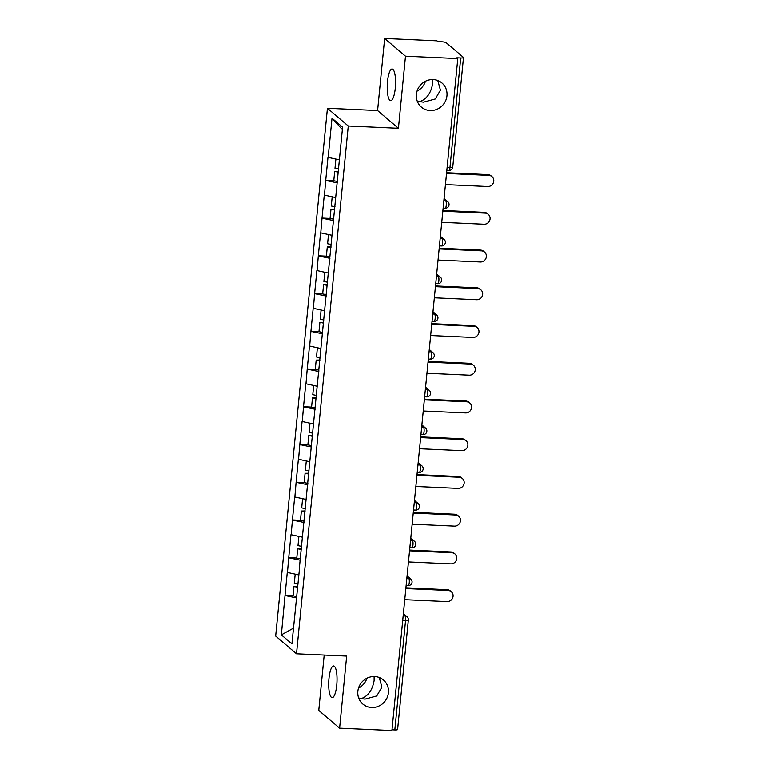 <?xml version="1.0" encoding="UTF-8"?>
<svg xmlns="http://www.w3.org/2000/svg" width="769" height="769" viewBox="0 0 769 769"><rect width="100%" height="100%" fill="white"/><g stroke="black" fill="none" stroke-linecap="round" stroke-linejoin="round"><path stroke-width="1.15" d="M374.118 676.537L374.118 680.546C372.475 690.053 368.178 696.08 361.199 698.646L365.025 699.127L376.762 695.945L381.895 687.169L379.261 677.508M374.657 676.557A15.851 15.005 -49.6 0 1 383.414 679.969A15.851 15.005 -49.6 0 1 387.192 697.521A15.851 15.005 -49.6 0 1 371.619 707.518A15.851 15.005 -49.6 0 1 362.862 704.096A15.851 15.005 -49.6 0 1 359.085 686.554A15.851 15.005 -49.6 0 1 374.657 676.557M366.928 678.22A15.851 15.005 -49.6 0 1 358.508 688.111M432.649 79.553L432.659 83.561C431.015 93.059 426.708 99.095 419.739 101.652L423.556 102.142L435.302 98.961L440.435 90.175L437.801 80.514M433.197 79.563A15.851 15.005 -49.6 0 1 441.944 82.975A15.851 15.005 -49.6 0 1 445.732 100.528A15.851 15.005 -49.6 0 1 430.159 110.525A15.851 15.005 -49.6 0 1 421.402 107.112A15.851 15.005 -49.6 0 1 417.625 89.56A15.851 15.005 -49.6 0 1 433.197 79.563M425.468 81.226A15.851 15.005 -49.6 0 1 417.048 91.117M328.978 678.498A15.851 4.114 92.6 0 1 333.583 665.973A15.851 4.114 92.6 0 1 336.755 685.121A15.851 4.114 92.6 0 1 332.141 697.637A15.851 4.114 92.6 0 1 328.978 678.498M387.509 81.504A15.851 4.114 92.6 0 1 392.123 68.989A15.851 4.114 92.6 0 1 395.285 88.127A15.851 4.114 92.6 0 1 390.681 100.643A15.851 4.114 92.6 0 1 387.509 81.504M324.201 655.063L318.77 710.431L339.61 728.176L391.921 730.55L457.805 58.569L405.494 56.195L384.654 38.45L377.589 110.534L327.431 108.256L275.677 636.059L296.517 653.804L348.27 126.001L327.431 108.256M384.654 38.45L436.965 40.824L437.878 41.603L441.704 41.776A3.71 0.711 5.6 0 1 446.193 42.718L463.39 57.358A3.71 0.711 5.6 0 1 463.496 57.56L452.758 167.133A3.71 0.711 5.6 0 1 449.971 167.546L460.718 57.973L456.892 57.8L457.805 58.569M293.47 628.158L281.358 634.867L291.922 643.874L299.679 566.782M281.358 634.867L285.03 595.408L293.076 595.773M298.689 574.924L287.279 572.424L285.03 595.408M287.462 572.588L288.731 557.669L296.776 558.034M302.39 537.195L290.98 534.695L288.731 557.669M291.163 534.849L292.431 519.94L300.477 520.305M306.091 499.456L294.681 496.957L292.431 519.94M294.863 497.11L296.123 482.201L304.178 482.567M309.782 461.727L298.382 459.218L296.123 482.201M298.564 459.381L299.823 444.463L307.879 444.828M313.483 423.988L302.082 421.489L299.823 444.463M302.265 421.643L303.524 406.734L311.58 407.099M317.184 386.249L305.783 383.75L303.524 406.734M305.966 383.904L307.225 368.995L315.28 369.36M320.884 348.52L309.484 346.021L307.225 368.995M309.667 346.175L310.926 331.256L318.981 331.631M324.585 310.782L313.185 308.282L310.926 331.256M313.368 308.436L314.627 293.527L322.672 293.893M328.286 273.043L316.876 270.544L314.627 293.527M317.059 270.698L318.328 255.789L326.373 256.154M331.987 235.314L320.577 232.815L318.328 255.789M320.76 232.969L322.028 218.06L330.074 218.425M335.688 197.575L324.278 195.076L322.028 218.06M324.46 195.23L325.729 180.321L333.775 180.686M339.389 159.837L327.978 157.337L325.729 180.321M328.161 157.491L332.016 118.186L342.589 127.193L299.477 566.83M300.323 560.216L288.913 557.823M304.024 522.478L292.614 520.094M307.725 484.739L296.305 482.355M311.426 447.01L300.006 444.626M315.127 409.271L303.707 406.888M318.827 371.533L307.408 369.149M322.528 333.804L311.109 331.42M326.229 296.065L314.809 293.681M329.93 258.326L318.51 255.942M333.631 220.597L322.211 218.213M337.322 182.859L325.912 180.475M460.718 57.973A3.71 0.711 5.6 0 0 463.496 57.56M342.349 129.596L332.016 118.186M394.824 729.944L405.571 620.372A3.71 0.711 -174.4 0 0 408.358 619.958L397.611 729.531A3.71 0.711 -174.4 0 1 394.824 729.944L391.988 729.819M339.61 728.176L346.675 656.092L296.517 653.804M377.589 110.534L398.429 128.279L405.494 56.195M398.429 128.279L348.27 126.001M296.623 597.946L285.212 595.562M417.538 101.864L419.739 101.652L417.183 100.979M358.998 698.858L361.199 698.646L358.652 697.973M445.453 184.589L487.729 186.511A5.691 5.393 130.4 0 0 491.968 176.61A5.691 5.393 130.4 0 0 488.815 175.38L446.539 173.458M488.815 175.38L487.911 174.601A5.691 5.393 -49.6 0 1 491.055 175.832L491.968 176.61M335.89 159.106L334.996 168.276L338.687 169.017M337.466 181.474L333.775 180.734L334.688 171.429L338.456 171.372M338.379 172.16L334.688 171.429M487.911 174.601L446.616 172.727M441.752 222.318L484.028 224.24A5.691 5.393 130.4 0 0 488.267 214.34A5.691 5.393 130.4 0 0 485.114 213.119L442.838 211.196M485.114 213.119L484.21 212.34A5.691 5.393 -49.6 0 1 487.354 213.571L488.267 214.34M332.189 196.845L331.295 206.015L334.986 206.755M333.765 219.213L330.074 218.473L330.987 209.158L334.755 209.101M334.678 209.899L330.987 209.158M484.21 212.34L442.915 210.466M438.051 260.057L480.327 261.979A5.691 5.393 130.4 0 0 484.566 252.078A5.691 5.393 130.4 0 0 481.423 250.848L439.137 248.925M481.423 250.848L480.51 250.079A5.691 5.393 -49.6 0 1 483.653 251.3L484.566 252.078M328.488 234.583L327.594 243.754L331.285 244.484M330.064 256.942L326.373 256.212L327.286 246.897L331.055 246.839M330.978 247.637L327.286 246.897M480.51 250.079L439.214 248.195M434.35 297.795L476.626 299.718A5.691 5.393 130.4 0 0 480.865 289.817A5.691 5.393 130.4 0 0 477.722 288.586L435.437 286.664M477.722 288.586L476.809 287.808A5.691 5.393 -49.6 0 1 479.952 289.038L480.865 289.817M324.797 272.313L323.893 281.483L327.584 282.223M326.364 294.681L322.672 293.941L323.586 284.636L327.354 284.568M327.277 285.366L323.586 284.636M476.809 287.808L435.514 285.933M430.65 335.524L472.925 337.447A5.691 5.393 130.4 0 0 477.164 327.546A5.691 5.393 130.4 0 0 474.021 326.325L431.736 324.403M474.021 326.325L473.108 325.547A5.691 5.393 -49.6 0 1 476.251 326.777L477.164 327.546M321.096 310.051L320.192 319.222L323.884 319.962M322.663 332.419L318.972 331.679L319.885 322.365L323.653 322.307M323.576 323.105L319.885 322.365M473.108 325.547L431.813 323.672M426.949 373.263L469.225 375.185A5.691 5.393 130.4 0 0 473.464 365.285A5.691 5.393 130.4 0 0 470.32 364.054L428.045 362.132M470.32 364.054L469.407 363.285A5.691 5.393 -49.6 0 1 472.551 364.506L473.464 365.285M317.395 347.79L316.492 356.96L320.183 357.691M318.962 370.149L315.271 369.418L316.184 360.103L319.952 360.046M319.875 360.844L316.184 360.103M469.407 363.285L428.112 361.401M423.248 411.002L465.524 412.924A5.691 5.393 130.4 0 0 469.763 403.023A5.691 5.393 130.4 0 0 466.62 401.793L424.344 399.87M466.62 401.793L465.706 401.014A5.691 5.393 -49.6 0 1 468.85 402.245L469.763 403.023M313.694 385.519L312.791 394.689L316.482 395.429M315.261 407.887L311.57 407.147L312.483 397.833L316.251 397.775M316.174 398.573L312.483 397.833M465.706 401.014L424.411 399.14M419.547 448.731L461.823 450.653A5.691 5.393 130.4 0 0 466.062 440.752A5.691 5.393 130.4 0 0 462.919 439.532L420.643 437.609M462.919 439.532L462.006 438.753A5.691 5.393 -49.6 0 1 465.158 439.983L466.062 440.752M309.994 423.258L309.09 432.428L312.781 433.168M311.56 445.626L307.869 444.886L308.782 435.571L312.55 435.514M312.474 436.311L308.782 435.571M462.006 438.753L420.71 436.879M415.846 486.469L458.132 488.392A5.691 5.393 130.4 0 0 462.361 478.491A5.691 5.393 130.4 0 0 459.218 477.261L416.942 475.338M459.218 477.261L458.305 476.492A5.691 5.393 -49.6 0 1 461.458 477.712L462.361 478.491M306.293 460.996L305.389 470.167L309.08 470.897M307.86 483.355L304.168 482.624L305.082 473.31L308.85 473.252M308.773 474.04L305.082 473.31M458.305 476.492L417.009 474.608M412.146 524.198L454.431 526.121A5.691 5.393 130.4 0 0 458.67 516.23A5.691 5.393 130.4 0 0 455.517 514.999L413.241 513.077M455.517 514.999L454.604 514.221A5.691 5.393 -49.6 0 1 457.757 515.451L458.67 516.23M302.592 498.725L301.698 507.896L305.38 508.636M304.159 521.094L300.468 520.353L301.381 511.039L305.158 510.981M305.072 511.779L301.381 511.039M454.604 514.221L413.309 512.346M408.445 561.937L450.73 563.86A5.691 5.393 130.4 0 0 454.969 553.959A5.691 5.393 130.4 0 0 451.816 552.738L409.541 550.815M451.816 552.738L450.903 551.959A5.691 5.393 -49.6 0 1 454.056 553.19L454.969 553.959M298.891 536.464L297.997 545.634L301.688 546.375M300.458 558.832L296.776 558.092L297.69 548.778L301.458 548.72M301.371 549.518L297.69 548.778M450.903 551.959L409.608 550.075M404.754 599.676L447.029 601.598A5.691 5.393 130.4 0 0 451.268 591.697A5.691 5.393 130.4 0 0 448.116 590.467L405.84 588.545M448.116 590.467L447.212 589.688A5.691 5.393 -49.6 0 1 450.355 590.919L451.268 591.697M295.19 574.203L294.296 583.373L297.988 584.104M296.767 596.561L293.076 595.831L293.989 586.516L297.757 586.459M297.68 587.247L293.989 586.516M447.212 589.688L405.907 587.814M447.135 167.421L449.971 167.546A3.71 0.961 92.6 0 1 448.894 170.478A3.71 3.71 0 0 0 452.758 167.133M403.158 615.882L405.013 615.969A3.71 0.961 -87.4 0 1 405.571 620.372L402.735 620.237M443.857 200.796L445.712 200.882L443.992 199.411M447.769 201.68A3.71 3.518 130.4 0 0 445.712 200.882A3.71 0.961 -87.4 0 1 446.27 205.285A3.71 0.961 92.6 0 1 445.193 208.216A3.71 3.71 0 0 0 447.769 201.68L444.078 198.537M440.156 238.525L442.012 238.611L440.291 237.15M436.456 276.263L438.311 276.35L436.59 274.889M432.755 314.002L434.62 314.088L432.899 312.618M429.064 351.731L430.919 351.817L429.198 350.356M425.363 389.47L427.218 389.556L425.497 388.085M421.662 427.208L423.517 427.285L421.797 425.824M417.961 464.937L419.816 465.024L418.096 463.563M414.26 502.676L416.116 502.763L414.395 501.292M410.559 540.415L412.415 540.492L410.694 539.031M406.859 578.144L408.714 578.23L406.993 576.769M403.379 613.624L407.07 616.767A3.71 3.518 130.4 0 0 405.013 615.969L403.292 614.498M444.069 239.419A3.71 3.518 130.4 0 0 442.012 238.611A3.71 0.961 -87.4 0 1 442.569 243.014A3.71 0.961 92.6 0 1 441.493 245.955A3.71 3.71 0 0 0 444.069 239.419L440.377 236.275M440.368 277.148A3.71 3.518 130.4 0 0 438.311 276.35A3.71 0.961 -87.4 0 1 438.868 280.752A3.71 0.961 92.6 0 1 437.792 283.684A3.71 3.71 0 0 0 440.368 277.148L436.677 274.014M436.667 314.886A3.71 3.518 130.4 0 0 434.62 314.088A3.71 0.961 -87.4 0 1 435.167 318.491A3.71 0.961 92.6 0 1 434.091 321.423A3.71 3.71 0 0 0 436.667 314.886L432.976 311.743M432.966 352.615A3.71 3.518 130.4 0 0 430.919 351.817A3.71 0.961 -87.4 0 1 431.467 356.22A3.71 0.961 92.6 0 1 430.39 359.161A3.71 3.71 0 0 0 432.966 352.615L429.285 349.482M429.265 390.354A3.71 3.518 130.4 0 0 427.218 389.556A3.71 0.961 -87.4 0 1 427.775 393.959A3.71 0.961 92.6 0 1 426.689 396.891A3.71 3.71 0 0 0 429.265 390.354L425.584 387.22M425.565 428.093A3.71 3.518 130.4 0 0 423.517 427.285A3.71 0.961 -87.4 0 1 424.075 431.697A3.71 0.961 92.6 0 1 422.988 434.629A3.71 3.71 0 0 0 425.565 428.093L421.883 424.949M421.864 465.822A3.71 3.518 130.4 0 0 419.816 465.024A3.71 0.961 -87.4 0 1 420.374 469.426A3.71 0.961 92.6 0 1 419.288 472.368A3.71 3.71 0 0 0 421.864 465.822L418.182 462.688M418.163 503.56A3.71 3.518 130.4 0 0 416.116 502.763A3.71 0.961 -87.4 0 1 416.673 507.165A3.71 0.961 92.6 0 1 415.587 510.097A3.71 3.71 0 0 0 418.163 503.56L414.481 500.417M414.472 541.299A3.71 3.518 130.4 0 0 412.415 540.492A3.71 0.961 -87.4 0 1 412.972 544.904A3.71 0.961 92.6 0 1 411.896 547.836A3.71 3.71 0 0 0 414.472 541.299L410.781 538.156M410.771 579.028A3.71 3.518 130.4 0 0 408.714 578.23A3.71 0.961 -87.4 0 1 409.271 582.633A3.71 0.961 92.6 0 1 408.195 585.565A3.71 3.71 0 0 0 410.771 579.028L407.08 575.894M446.837 170.391L448.894 170.478M443.136 208.12L445.193 208.216M439.445 245.859L441.493 245.955M435.744 283.598L437.792 283.684M432.043 321.327L434.091 321.423M428.343 359.065L430.39 359.161M424.642 396.804L426.689 396.891M420.941 434.533L422.988 434.629M417.24 472.272L419.288 472.368M413.539 510.01L415.587 510.097M409.839 547.739L411.896 547.836M406.138 585.478L408.195 585.565M408.358 619.958A3.71 3.71 0 0 0 407.07 616.767"/></g></svg>
